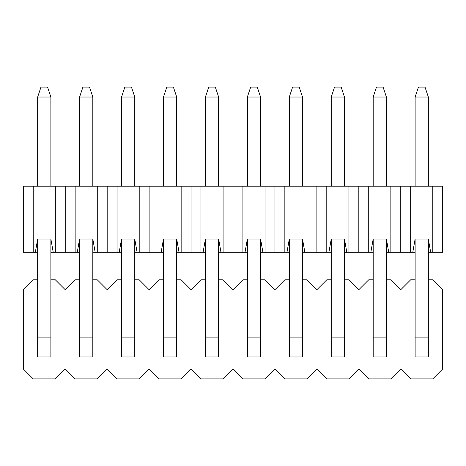 <?xml version="1.0" encoding="UTF-8"?>
<svg xmlns="http://www.w3.org/2000/svg" width="466" height="466" viewBox="0 0 466 466"><rect width="100%" height="100%" fill="white"/><g stroke="black" fill="none" stroke-linecap="round" stroke-linejoin="round"><path stroke-width="0.7" d="M415.124 252.234L412.794 252.234L415.124 239.029L415.124 356.921L428.336 356.921L428.336 239.029L430.666 252.234L428.336 252.234M37.664 279.81L33.208 279.81L23.3 289.718L23.3 368.973L33.208 378.881L55.332 378.881L65.24 368.973L75.148 378.881L97.272 378.881L107.18 368.973L117.088 378.881L139.212 378.881L149.12 368.973L159.028 378.881L181.152 378.881L191.06 368.973L200.968 378.881L223.092 378.881L233 368.973L242.908 378.881L265.032 378.881L274.94 368.973L284.848 378.881L306.972 378.881L316.88 368.973L326.788 378.881L348.912 378.881L358.82 368.973L368.728 378.881L390.852 378.881L400.76 368.973L410.668 378.881L432.792 378.881L442.7 368.973L442.7 289.718L432.792 279.81L428.336 279.81M415.124 279.81L410.668 279.81L400.76 289.718L390.852 279.81L386.396 279.81M373.184 279.81L368.728 279.81L358.82 289.718L348.912 279.81L344.456 279.81M331.244 279.81L326.788 279.81L316.88 289.718L306.972 279.81L302.516 279.81M289.304 279.81L284.848 279.81L274.94 289.718L265.032 279.81L260.576 279.81M247.364 279.81L242.908 279.81L233 289.718L223.092 279.81L218.636 279.81M205.424 279.81L200.968 279.81L191.06 289.718L181.152 279.81L176.696 279.81M163.484 279.81L159.028 279.81L149.12 289.718L139.212 279.81L134.756 279.81M121.544 279.81L117.088 279.81L107.18 289.718L97.272 279.81L92.816 279.81M79.604 279.81L75.148 279.81L65.24 289.718L55.332 279.81L50.876 279.81M386.396 337.104L386.396 356.921L373.184 356.921L373.184 337.104L386.396 337.104L386.396 239.029L388.726 252.234L386.396 252.234M344.456 337.104L344.456 356.921L331.244 356.921L331.244 337.104L344.456 337.104L344.456 239.029L346.786 252.234L344.456 252.234M302.516 337.104L302.516 356.921L289.304 356.921L289.304 337.104L302.516 337.104L302.516 239.029L304.846 252.234L302.516 252.234M260.576 337.104L260.576 356.921L247.364 356.921L247.364 337.104L260.576 337.104L260.576 239.029L262.906 252.234L260.576 252.234M218.636 337.104L218.636 356.921L205.424 356.921L205.424 337.104L218.636 337.104L218.636 239.029L220.966 252.234L218.636 252.234M176.696 337.104L176.696 356.921L163.484 356.921L163.484 337.104L176.696 337.104L176.696 239.029L179.026 252.234L176.696 252.234M134.756 337.104L134.756 356.921L121.544 356.921L121.544 337.104L134.756 337.104L134.756 239.029L137.086 252.234L134.756 252.234M92.816 337.104L92.816 356.921L79.604 356.921L79.604 337.104L92.816 337.104L92.816 239.029L95.146 252.234L92.816 252.234M50.876 337.104L50.876 356.921L37.664 356.921L37.664 337.104L50.876 337.104L50.876 239.029L53.206 252.234L50.876 252.234M418.427 87.119L425.033 87.119L428.336 97.027L415.124 97.027L418.427 87.119M415.124 97.027L415.124 186.19M428.336 186.19L428.336 97.027M415.124 356.921L428.336 356.921M376.487 87.119L383.093 87.119L386.396 97.027L373.184 97.027L376.487 87.119M373.184 97.027L373.184 186.19M373.184 252.234L370.854 252.234L373.184 239.029L373.184 337.104M386.396 186.19L386.396 97.027M373.184 356.921L386.396 356.921M334.547 87.119L341.153 87.119L344.456 97.027L331.244 97.027L334.547 87.119M331.244 97.027L331.244 186.19M331.244 252.234L328.914 252.234L331.244 239.029L331.244 337.104M344.456 186.19L344.456 97.027M331.244 356.921L344.456 356.921M292.607 87.119L299.213 87.119L302.516 97.027L289.304 97.027L292.607 87.119M289.304 97.027L289.304 186.19M289.304 252.234L286.974 252.234L289.304 239.029L289.304 337.104M302.516 186.19L302.516 97.027M289.304 356.921L302.516 356.921M250.667 87.119L257.273 87.119L260.576 97.027L247.364 97.027L250.667 87.119M247.364 97.027L247.364 186.19M247.364 252.234L245.034 252.234L247.364 239.029L247.364 337.104M260.576 186.19L260.576 97.027M247.364 356.921L260.576 356.921M208.727 87.119L215.333 87.119L218.636 97.027L205.424 97.027L208.727 87.119M205.424 97.027L205.424 186.19M205.424 252.234L203.094 252.234L205.424 239.029L205.424 337.104M218.636 186.19L218.636 97.027M205.424 356.921L218.636 356.921M166.787 87.119L173.393 87.119L176.696 97.027L163.484 97.027L166.787 87.119M163.484 97.027L163.484 186.19M163.484 252.234L161.154 252.234L163.484 239.029L163.484 337.104M176.696 186.19L176.696 97.027M163.484 356.921L176.696 356.921M124.847 87.119L131.453 87.119L134.756 97.027L121.544 97.027L124.847 87.119M121.544 97.027L121.544 186.19M121.544 252.234L119.214 252.234L121.544 239.029L121.544 337.104M134.756 186.19L134.756 97.027M121.544 356.921L134.756 356.921M82.907 87.119L89.513 87.119L92.816 97.027L79.604 97.027L82.907 87.119M79.604 97.027L79.604 186.19M79.604 252.234L77.274 252.234L79.604 239.029L79.604 337.104M92.816 186.19L92.816 97.027M79.604 356.921L92.816 356.921M40.967 87.119L47.573 87.119L50.876 97.027L37.664 97.027L40.967 87.119M37.664 97.027L37.664 186.19M37.664 252.234L35.334 252.234L37.664 239.029L37.664 337.104M50.876 186.19L50.876 97.027M37.664 356.921L50.876 356.921M35.334 252.234L23.3 252.234L23.3 186.19L442.7 186.19L442.7 252.234L430.666 252.234L428.336 239.029L415.124 239.029L412.794 252.234L388.726 252.234L386.396 239.029L373.184 239.029L370.854 252.234L346.786 252.234L344.456 239.029L331.244 239.029L328.914 252.234L304.846 252.234L302.516 239.029L289.304 239.029L286.974 252.234L262.906 252.234L260.576 239.029L247.364 239.029L245.034 252.234L220.966 252.234L218.636 239.029L205.424 239.029L203.094 252.234L179.026 252.234L176.696 239.029L163.484 239.029L161.154 252.234L137.086 252.234L134.756 239.029L121.544 239.029L119.214 252.234L95.146 252.234L92.816 239.029L79.604 239.029L77.274 252.234L53.206 252.234M33.208 252.234L33.208 186.19M55.332 252.234L55.332 186.19M37.664 239.029L50.876 239.029M65.24 252.234L65.24 186.19M75.148 252.234L75.148 186.19M97.272 252.234L97.272 186.19M107.18 252.234L107.18 186.19M117.088 252.234L117.088 186.19M139.212 252.234L139.212 186.19M149.12 252.234L149.12 186.19M159.028 252.234L159.028 186.19M181.152 252.234L181.152 186.19M191.06 252.234L191.06 186.19M200.968 252.234L200.968 186.19M223.092 252.234L223.092 186.19M233 252.234L233 186.19M242.908 252.234L242.908 186.19M265.032 252.234L265.032 186.19M274.94 252.234L274.94 186.19M284.848 252.234L284.848 186.19M306.972 252.234L306.972 186.19M316.88 252.234L316.88 186.19M326.788 252.234L326.788 186.19M348.912 252.234L348.912 186.19M358.82 252.234L358.82 186.19M368.728 252.234L368.728 186.19M390.852 252.234L390.852 186.19M400.76 252.234L400.76 186.19M410.668 252.234L410.668 186.19M432.792 252.234L432.792 186.19M415.124 337.104L428.336 337.104"/></g></svg>
